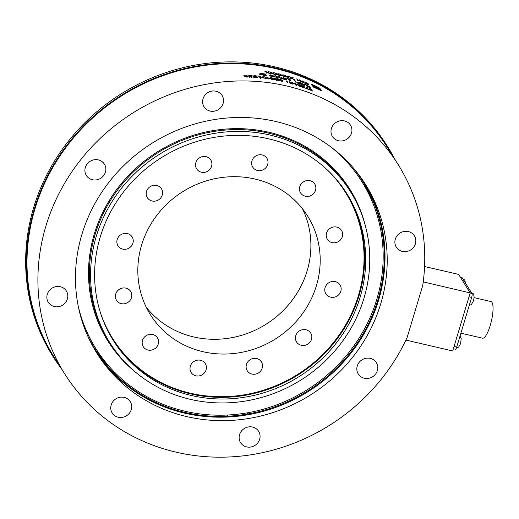 <?xml version="1.0" encoding="UTF-8"?>
<svg xmlns="http://www.w3.org/2000/svg" width="519" height="519" viewBox="0 0 519 519"><rect width="100%" height="100%" fill="white"/><g stroke="black" fill="none" stroke-linecap="round" stroke-linejoin="round"><path stroke-width="0.78" d="M316.441 285.586A92.797 87.004 -32.2 0 1 240.18 352.615A92.797 87.004 -32.2 0 1 150.504 314.851A92.797 87.004 -32.2 0 1 182.623 191.764A92.797 87.004 -32.2 0 1 307.52 215.891A92.797 87.004 -32.2 0 1 316.441 285.586M302.473 208.761A92.797 87.004 -32.2 0 1 307.138 270.827A92.797 87.004 -32.2 0 1 235.412 336.941A92.797 87.004 -32.2 0 1 146.248 307.222M104.137 360.394A159.58 149.615 -32.2 0 1 98.344 354.153M365.48 185.796A159.58 149.615 -32.2 0 1 368.613 193.71M367.854 192.212A159.385 149.433 147.8 0 0 364.656 184.381M97.429 352.797A159.385 149.433 147.8 0 0 103.112 359.064M103.631 359.745A159.58 149.615 -32.2 0 1 98.02 353.673M365.188 185.289A159.58 149.615 -32.2 0 1 368.243 192.977M108.86 366.096A160.533 150.51 -32.2 0 1 102.717 360.167M369.022 192.328A160.533 150.51 -32.2 0 1 371.721 200.431M106.674 363.54A160.533 150.51 -32.2 0 1 101.166 358.11M367.835 190.045A160.533 150.51 -32.2 0 1 370.352 197.356M61.819 369.275A197.486 185.153 -32.2 0 1 53.353 357.046L52.64 355.904A197.486 185.153 -32.2 0 1 120.992 93.971A197.486 185.153 -32.2 0 1 386.778 145.314L387.498 146.455A197.486 185.153 -32.2 0 1 394.881 159.365M53.353 357.046A197.486 185.153 -32.2 0 1 121.706 95.107A197.486 185.153 -32.2 0 1 387.498 146.455M64.81 374.017L53.898 356.702A196.844 184.556 -32.2 0 1 122.023 95.613A196.844 184.556 -32.2 0 1 386.96 146.793L397.872 164.108A196.844 184.556 -32.2 0 1 422.7 285.625L407.175 337.389A196.844 184.556 -32.2 0 1 241.38 456.052A196.844 184.556 -32.2 0 1 64.81 374.017A196.844 184.556 -32.2 0 1 132.935 112.928A196.844 184.556 -32.2 0 1 397.872 164.108M130.418 401.927A10.659 9.991 -32.2 0 1 126.377 415.855A10.659 9.991 -32.2 0 1 112.195 412.981A10.659 9.991 -32.2 0 1 115.886 398.845A10.659 9.991 -32.2 0 1 130.23 401.615A10.659 9.991 -32.2 0 1 130.418 401.927M252.584 427.066A10.659 9.991 -32.2 0 1 258.624 431.302A10.659 9.991 -32.2 0 1 254.939 445.438A10.659 9.991 -32.2 0 1 240.589 442.668A10.659 9.991 -32.2 0 1 241.354 431.192A10.659 9.991 -32.2 0 1 252.584 427.066M362.301 359.648A10.659 9.991 -32.2 0 1 376.32 362.619A10.659 9.991 -32.2 0 1 372.629 376.755A10.659 9.991 -32.2 0 1 358.285 373.985A10.659 9.991 -32.2 0 1 362.301 359.648M395.303 239.162A10.659 9.991 -32.2 0 1 404.061 231.468A10.659 9.991 -32.2 0 1 414.363 235.801A10.659 9.991 -32.2 0 1 410.672 249.944A10.659 9.991 -32.2 0 1 396.328 247.167A10.659 9.991 -32.2 0 1 395.303 239.162M332.257 136.199A10.659 9.991 -32.2 0 1 336.299 122.27A10.659 9.991 -32.2 0 1 350.481 125.144A10.659 9.991 -32.2 0 1 346.789 139.28A10.659 9.991 -32.2 0 1 332.445 136.51A10.659 9.991 -32.2 0 1 332.257 136.199M210.091 111.06A10.659 9.991 -32.2 0 1 204.051 106.823A10.659 9.991 -32.2 0 1 207.736 92.687A10.659 9.991 -32.2 0 1 222.087 95.457A10.659 9.991 -32.2 0 1 221.328 106.927A10.659 9.991 -32.2 0 1 210.091 111.06M100.375 178.478A10.659 9.991 -32.2 0 1 86.362 175.506A10.659 9.991 -32.2 0 1 90.047 161.364A10.659 9.991 -32.2 0 1 104.397 164.14A10.659 9.991 -32.2 0 1 100.375 178.478M67.373 298.957A10.659 9.991 -32.2 0 1 58.615 306.658A10.659 9.991 -32.2 0 1 48.312 302.317A10.659 9.991 -32.2 0 1 52.004 288.181A10.659 9.991 -32.2 0 1 66.348 290.951A10.659 9.991 -32.2 0 1 67.373 298.957M380.784 303.615A158.626 148.719 -32.2 0 1 250.43 418.184A158.626 148.719 -32.2 0 1 97.144 353.64A158.626 148.719 -32.2 0 1 152.041 143.244A158.626 148.719 -32.2 0 1 365.532 184.485A158.626 148.719 -32.2 0 1 380.784 303.615M351.876 166.288A157.984 148.123 -32.2 0 1 377.884 299.82A157.984 148.123 -32.2 0 1 238.448 415.33A157.984 148.123 -32.2 0 1 86.621 333.464M364.001 298.133A142.063 133.188 -32.2 0 1 247.258 400.739A142.063 133.188 -32.2 0 1 109.976 342.929A142.063 133.188 -32.2 0 1 159.138 154.506A142.063 133.188 -32.2 0 1 350.338 191.44A142.063 133.188 -32.2 0 1 364.001 298.133M360.121 297.231A137.944 129.328 -32.2 0 1 246.759 396.866A137.944 129.328 -32.2 0 1 113.46 340.736A137.944 129.328 -32.2 0 1 161.201 157.776A137.944 129.328 -32.2 0 1 346.854 193.639A137.944 129.328 -32.2 0 1 360.121 297.231M267.681 164.517A8.343 7.824 -32.2 0 1 260.823 170.543A8.343 7.824 -32.2 0 1 252.759 167.144A8.343 7.824 -32.2 0 1 255.646 156.076A8.343 7.824 -32.2 0 1 266.876 158.243A8.343 7.824 -32.2 0 1 267.681 164.517M342.306 236.664A8.343 7.824 -32.2 0 1 335.443 242.691A8.343 7.824 -32.2 0 1 327.379 239.298A8.343 7.824 -32.2 0 1 330.272 228.23A8.343 7.824 -32.2 0 1 341.502 230.397A8.343 7.824 -32.2 0 1 342.306 236.664M311.497 339.342A8.343 7.824 -32.2 0 1 304.64 345.369A8.343 7.824 -32.2 0 1 296.576 341.976A8.343 7.824 -32.2 0 1 299.463 330.901A8.343 7.824 -32.2 0 1 310.699 333.075A8.343 7.824 -32.2 0 1 311.497 339.342M206.069 369.865A8.343 7.824 -32.2 0 1 199.212 375.892A8.343 7.824 -32.2 0 1 191.148 372.493A8.343 7.824 -32.2 0 1 194.035 361.425A8.343 7.824 -32.2 0 1 205.271 363.598A8.343 7.824 -32.2 0 1 206.069 369.865M131.45 297.711A8.343 7.824 -32.2 0 1 124.586 303.738A8.343 7.824 -32.2 0 1 116.522 300.345A8.343 7.824 -32.2 0 1 119.415 289.278A8.343 7.824 -32.2 0 1 130.645 291.444A8.343 7.824 -32.2 0 1 131.45 297.711M162.252 195.034A8.343 7.824 -32.2 0 1 155.395 201.067A8.343 7.824 -32.2 0 1 147.331 197.668A8.343 7.824 -32.2 0 1 150.218 186.6A8.343 7.824 -32.2 0 1 161.448 188.767A8.343 7.824 -32.2 0 1 162.252 195.034M132.922 243.152A8.343 7.824 -32.2 0 1 126.065 249.185A8.343 7.824 -32.2 0 1 118.001 245.785A8.343 7.824 -32.2 0 1 120.888 234.718A8.343 7.824 -32.2 0 1 132.118 236.885A8.343 7.824 -32.2 0 1 132.922 243.152M158.224 344.091A8.343 7.824 -32.2 0 1 151.366 350.117A8.343 7.824 -32.2 0 1 143.296 346.724A8.343 7.824 -32.2 0 1 146.189 335.657A8.343 7.824 -32.2 0 1 157.419 337.824A8.343 7.824 -32.2 0 1 158.224 344.091M262.173 368.127A8.343 7.824 -32.2 0 1 255.316 374.154A8.343 7.824 -32.2 0 1 247.252 370.754A8.343 7.824 -32.2 0 1 250.139 359.686A8.343 7.824 -32.2 0 1 261.375 361.86A8.343 7.824 -32.2 0 1 262.173 368.127M340.827 291.224A8.343 7.824 -32.2 0 1 333.97 297.251A8.343 7.824 -32.2 0 1 325.906 293.858A8.343 7.824 -32.2 0 1 328.793 282.784A8.343 7.824 -32.2 0 1 340.029 284.957A8.343 7.824 -32.2 0 1 340.827 291.224M315.526 190.285A8.343 7.824 -32.2 0 1 308.669 196.312A8.343 7.824 -32.2 0 1 300.605 192.919A8.343 7.824 -32.2 0 1 303.492 181.851A8.343 7.824 -32.2 0 1 314.728 184.018A8.343 7.824 -32.2 0 1 315.526 190.285M211.577 166.255A8.343 7.824 -32.2 0 1 204.72 172.282A8.343 7.824 -32.2 0 1 196.656 168.883A8.343 7.824 -32.2 0 1 199.543 157.815A8.343 7.824 -32.2 0 1 210.772 159.982A8.343 7.824 -32.2 0 1 211.577 166.255M359.57 339.621A10.659 9.991 147.8 0 0 358.376 339.244M227.62 415.012A10.659 9.991 147.8 0 0 227.277 416.232M313.625 87.095A196.844 184.556 -32.2 0 1 315.604 87.99L315.182 87.322A196.844 184.556 147.8 0 0 313.197 86.426L313.58 87.173M314.871 87.276L315.124 87.679A196.844 184.556 147.8 0 0 313.937 87.14L313.684 86.738A196.844 184.556 -32.2 0 1 314.871 87.276L314.748 87.503M270.788 75.021L270.01 75.067L270.736 76.209L272.533 76.52L271.826 75.385L270.788 75.021M270.01 75.067L270.152 75.599M272.456 76.844L272.391 75.988M275.342 75.878L274.57 75.897L275.297 77.046L277.088 77.402L276.374 76.267L275.342 75.878M274.57 75.897L274.713 76.429M276.997 77.714L276.938 76.877M279.864 76.844L279.105 76.844L279.832 77.993L281.603 78.388L280.896 77.253L279.864 76.844M279.105 76.844L279.248 77.37M281.512 78.693L281.454 77.869M298.23 82.664L299.748 83.676A196.844 184.556 -32.2 0 1 300.391 83.896L299.917 83.15A196.844 184.556 147.8 0 0 299.392 82.969L298.23 82.664L297.964 83.105M304.439 84.629A196.844 184.556 147.8 0 0 302.668 83.981L304.108 85.187L304.439 84.629L303.862 85.758M264.132 76.799L263.347 76.877L264.074 78.025L265.89 78.259L265.183 77.117L264.132 76.799M263.347 76.877L263.49 77.422M265.825 78.596L265.747 77.714M279.709 79.472L278.359 79.855L279.216 80.523L281.888 81.094L282.025 80.64L279.709 79.472M278.113 80.231L278.281 79.556L278.236 80.309M281.804 81.386L282.025 80.64M291.042 82.703L290.977 83.079A196.844 184.556 -32.2 0 1 292.074 83.384L292.139 83.014A196.844 184.556 147.8 0 0 291.042 82.703L290.776 83.669M255.004 76.682L254.621 77.007L255.861 77.383L256.717 77.188L255.004 76.682L254.576 77.344M256.646 77.869L256.717 77.188M254.848 75.793L253.914 76.059L254.842 76.436L256.282 76.287L254.848 75.793M255.796 76.831L256.282 76.287M245.539 75.287L244.741 75.456L245.468 76.598L247.31 76.656L246.596 75.521L245.539 75.287M244.741 75.456L244.877 76.021M247.271 77.026L247.167 76.098M261.595 73.64L260.661 74.016L263.172 74.658L262.666 73.847L261.595 73.64M260.48 74.444L260.596 73.795L260.577 74.489M317.965 87.782A196.844 184.556 -32.2 0 1 319.905 88.736L319.483 88.068A196.844 184.556 147.8 0 0 317.544 87.114L317.92 87.854M319.185 88.009L319.438 88.412A196.844 184.556 147.8 0 0 318.264 87.834L318.011 87.432A196.844 184.556 -32.2 0 1 319.185 88.009L319.062 88.23M319.146 89.657A196.844 184.556 -32.2 0 1 321.086 90.611L320.664 89.943A196.844 184.556 147.8 0 0 318.724 88.989L319.107 89.729M320.366 89.884L320.619 90.287A196.844 184.556 147.8 0 0 319.445 89.709L319.191 89.307A196.844 184.556 -32.2 0 1 320.366 89.884L320.242 90.105M314.566 85.895A196.844 184.556 -32.2 0 1 314.955 86.076L314.871 85.94A196.844 184.556 147.8 0 0 314.482 85.758L314.527 85.972M315.241 86.965A196.844 184.556 -32.2 0 1 315.636 87.147L315.546 87.017A196.844 184.556 147.8 0 0 315.156 86.835L315.163 87.121M320.028 89.352L319.86 89.08A196.844 184.556 147.8 0 0 319.47 88.892L319.639 89.158A196.844 184.556 -32.2 0 1 320.028 89.352L320.113 89.482A196.844 184.556 147.8 0 0 318.16 88.528L318.076 88.399A196.844 184.556 -32.2 0 1 319.25 88.963L318.913 88.431A196.844 184.556 -32.2 0 1 320.463 89.203L320.632 89.469A196.844 184.556 147.8 0 0 320.242 89.274L320.158 89.138A196.844 184.556 147.8 0 0 319.775 88.95L319.86 89.08A196.844 184.556 -32.2 0 1 320.242 89.274L320.411 89.54A196.844 184.556 -32.2 0 1 320.8 89.735L320.885 89.871A196.844 184.556 147.8 0 0 320.495 89.677L320.411 89.54A196.844 184.556 147.8 0 0 320.028 89.352L319.989 89.424M317.991 88.262L317.907 88.126A196.844 184.556 -32.2 0 1 318.303 88.321L318.218 88.185A196.844 184.556 147.8 0 0 317.433 87.808L317.602 88.074A196.844 184.556 -32.2 0 1 317.991 88.262L318.076 88.399A196.844 184.556 147.8 0 0 317.686 88.211L317.602 88.074A196.844 184.556 147.8 0 0 317.206 87.886L317.038 87.62A196.844 184.556 -32.2 0 1 317.433 87.808L317.349 87.672A196.844 184.556 147.8 0 0 316.953 87.484L316.869 87.348A196.844 184.556 -32.2 0 1 317.265 87.536L317.349 87.672A196.844 184.556 -32.2 0 1 318.134 88.048L318.218 88.185A196.844 184.556 -32.2 0 1 318.601 88.373L318.77 88.639A196.844 184.556 147.8 0 0 317.991 88.262L317.952 88.334M313.236 85.577A196.844 184.556 -32.2 0 1 313.632 85.758L313.554 85.622A196.844 184.556 147.8 0 0 313.152 85.447L313.113 85.81M312.899 85.038L312.814 84.908A196.844 184.556 -32.2 0 1 313.21 85.09L313.294 85.22A196.844 184.556 147.8 0 0 312.899 85.038M312.814 84.908A196.844 184.556 147.8 0 0 312.419 84.727L312.334 84.597A196.844 184.556 -32.2 0 1 312.73 84.772L312.814 84.908M315.494 87.367L316.084 88.308A196.844 184.556 147.8 0 0 313.314 87.056L312.723 86.115A196.844 184.556 -32.2 0 1 315.494 87.367L315.364 87.614M267.09 72.336L264.58 71.084A196.844 184.556 -32.2 0 1 265.514 71.226L267.467 72.219L268.505 71.726A196.844 184.556 -32.2 0 1 269.38 71.882L268.031 72.485L270.503 73.743A196.844 184.556 147.8 0 0 269.575 73.581L267.661 72.602L266.636 73.095A196.844 184.556 147.8 0 0 265.76 72.958L267.09 72.336L266.623 73.095M276.776 74.178L274.292 72.829A196.844 184.556 -32.2 0 1 275.206 73.023L277.146 74.087L278.165 73.672A196.844 184.556 -32.2 0 1 279.027 73.873L277.704 74.373L280.15 75.729A196.844 184.556 147.8 0 0 279.235 75.521L277.341 74.464L276.335 74.885A196.844 184.556 147.8 0 0 275.472 74.704L276.776 74.178L276.608 74.768M286.319 76.514L283.861 75.067A196.844 184.556 -32.2 0 1 284.769 75.307L286.683 76.442L287.675 76.105A196.844 184.556 -32.2 0 1 288.525 76.345L287.234 76.754L289.647 78.207A196.844 184.556 147.8 0 0 288.746 77.947L286.877 76.818L285.898 77.162A196.844 184.556 147.8 0 0 285.041 76.942L286.319 76.514L286.125 77.084M297.575 80.315L297.348 79.958A196.844 184.556 -32.2 0 1 298.282 80.276L298.509 80.633A196.844 184.556 147.8 0 0 297.575 80.315M300.326 81.632L299.145 79.757A196.844 184.556 -32.2 0 1 300.001 80.069L303.563 82.618L302.538 81.003A196.844 184.556 -32.2 0 1 303.252 81.269L304.432 83.144A196.844 184.556 147.8 0 0 303.349 82.735L300.105 80.406L301.039 81.892A196.844 184.556 147.8 0 0 300.326 81.632M265.657 75.819L264.418 73.86A196.844 184.556 -32.2 0 1 265.196 73.97L266.429 75.93A196.844 184.556 147.8 0 0 265.657 75.819M269.322 75.456L270.652 74.814L273.215 76.144L271.885 76.767L269.173 74.983M272.469 76.124L273.065 76.741L273.215 76.144L273.364 76.624M273.889 76.267L275.206 75.67L277.756 77.046L276.439 77.623L273.74 75.787M277.036 77.046L277.594 77.642L277.756 77.046L277.905 77.532M278.431 77.188L279.735 76.637L282.271 78.058L280.967 78.59L278.281 76.708M281.577 78.084L282.089 78.648L282.271 78.058L282.42 78.544M287.273 78.7L287.15 78.505A196.844 184.556 -32.2 0 1 290.037 79.31L290.16 79.498A196.844 184.556 147.8 0 0 289.089 79.199L289.881 80.451A196.844 184.556 -32.2 0 1 290.951 80.756L290.004 80.847A196.844 184.556 147.8 0 0 289.388 80.672L288.324 78.985A196.844 184.556 147.8 0 0 287.273 78.7M289.79 81.36L290.004 80.847M294.636 80.977L294.409 80.62A196.844 184.556 -32.2 0 1 295.35 80.912L295.577 81.275A196.844 184.556 147.8 0 0 294.636 80.977M298.25 83.254L297.27 82.579L297.517 82.326L299.132 82.716A196.844 184.556 -32.2 0 1 299.787 82.936L299.346 82.236A196.844 184.556 -32.2 0 1 300.112 82.502L301.292 84.376A196.844 184.556 147.8 0 0 299.839 83.877L298.25 83.254M297.27 82.579L297.517 82.326L297.368 82.696M304.698 84.169A196.844 184.556 -32.2 0 1 305.47 84.461L304.724 85.609A196.844 184.556 147.8 0 0 303.784 85.265L300.663 82.696A196.844 184.556 -32.2 0 1 301.468 82.982L302.324 83.689A196.844 184.556 -32.2 0 1 304.51 84.5L304.445 84.74A196.208 183.96 -32.2 0 1 305.12 84.993M249.295 76.702L250.184 76.338L248.607 75.787L248.893 75.391L252.253 75.793A196.844 184.556 147.8 0 0 252.189 75.787L249.626 75.573L250.009 76.144L250.988 76.261A196.844 184.556 -32.2 0 1 251.339 76.28L251.475 76.488A196.844 184.556 147.8 0 0 251.196 76.475L250.132 76.715L250.586 76.935L252.779 76.968A196.844 184.556 -32.2 0 1 252.831 76.974L251.449 77.253L249.276 76.611M248.607 75.787L248.893 75.391L248.822 75.982M249.626 75.573L249.425 76.202M257.898 76.111L257.774 75.923A196.844 184.556 -32.2 0 1 260.785 76.235L260.908 76.429A196.844 184.556 147.8 0 0 259.785 76.306L260.577 77.558A196.844 184.556 -32.2 0 1 261.699 77.681L260.7 77.98A196.844 184.556 147.8 0 0 260.058 77.908L258.994 76.222A196.844 184.556 147.8 0 0 257.898 76.111M260.583 78.518L260.7 77.98M262.653 77.318L264.002 76.585L266.584 77.831L265.228 78.538L262.504 76.844M265.786 77.779L266.455 78.434L266.584 77.831L266.734 78.304M277.114 80.205L273.396 79.401A196.844 184.556 -32.2 0 1 273.455 79.407L276.348 79.861L272.559 78.401L272.858 78.103L276.621 79.057A196.844 184.556 147.8 0 0 276.562 79.044L273.377 78.512L277.198 80.114M276.205 80.523L276.348 79.861M272.559 78.401L272.858 78.103L272.741 78.583M277.522 79.686L278.658 79.115L276.874 78.531A196.844 184.556 147.8 0 0 276.77 78.512L279.397 79.225A196.844 184.556 -32.2 0 1 279.585 79.264L281.687 79.945L282.855 80.828L282.589 81.386L278.703 80.555L277.431 79.349M282.693 81.36L282.855 80.828L282.589 81.386M286.962 82.216L286.741 81.859A196.844 184.556 -32.2 0 1 287.695 82.099L287.922 82.456A196.844 184.556 147.8 0 0 286.962 82.216M289.414 82.793L289.304 82.625A196.844 184.556 -32.2 0 1 290.478 82.943L290.536 82.566A196.844 184.556 147.8 0 0 289.472 82.274L289.368 82.106A196.844 184.556 -32.2 0 1 290.569 82.437L290.653 82.021A196.844 184.556 -32.2 0 1 291.165 82.164L291.081 82.579A196.844 184.556 -32.2 0 1 292.165 82.884L292.249 82.469A196.844 184.556 -32.2 0 1 292.761 82.618L292.677 83.027A196.844 184.556 -32.2 0 1 293.702 83.325L293.806 83.494A196.844 184.556 147.8 0 0 292.645 83.157L292.586 83.527A196.844 184.556 -32.2 0 1 293.644 83.831L293.748 84.007A196.844 184.556 147.8 0 0 292.554 83.656L292.469 84.072A196.844 184.556 147.8 0 0 291.957 83.929L292.041 83.514A196.844 184.556 147.8 0 0 290.958 83.215L290.874 83.63A196.844 184.556 147.8 0 0 290.361 83.488L290.445 83.072A196.844 184.556 147.8 0 0 289.414 82.793M300.371 85.012A196.844 184.556 -32.2 0 1 303.985 86.271L305.172 88.146A196.844 184.556 147.8 0 0 301.558 86.887L301.416 86.667A196.844 184.556 -32.2 0 1 304.264 87.653L303.939 87.14A196.844 184.556 147.8 0 0 301.286 86.212L301.143 85.992A196.844 184.556 -32.2 0 1 303.803 86.913L303.362 86.219A196.844 184.556 147.8 0 0 300.514 85.233L300.371 85.012M309.635 88.561L309.512 88.366A196.844 184.556 -32.2 0 1 311.705 89.255L311.822 89.443A196.844 184.556 147.8 0 0 311.108 89.151L312.049 90.643A196.844 184.556 -32.2 0 1 312.762 90.935L312.886 91.13A196.844 184.556 147.8 0 0 310.693 90.241L310.576 90.053A196.844 184.556 -32.2 0 1 311.296 90.338L310.356 88.846A196.844 184.556 147.8 0 0 309.635 88.561M306.489 87.198A196.844 184.556 -32.2 0 1 307.248 87.484L308.292 89.138A196.844 184.556 -32.2 0 1 310.2 89.878L310.343 90.098A196.844 184.556 147.8 0 0 305.749 88.36L305.613 88.139A196.844 184.556 -32.2 0 1 307.533 88.846L306.489 87.198M295.7 85.012L294.52 83.137A196.844 184.556 -32.2 0 1 295.298 83.377L296.317 84.993L297.153 84.37A196.844 184.556 -32.2 0 1 297.627 84.519L299.826 86.102L298.808 84.487A196.844 184.556 -32.2 0 1 299.528 84.727L300.709 86.602A196.844 184.556 147.8 0 0 299.651 86.251L297.536 84.74L296.784 85.343A196.844 184.556 147.8 0 0 295.7 85.012M286.306 81.165L286.079 80.808A196.844 184.556 -32.2 0 1 287.033 81.055L287.26 81.412A196.844 184.556 147.8 0 0 286.306 81.165M268.135 78.907L266.954 77.033A196.844 184.556 -32.2 0 1 267.772 77.149L268.349 78.071A196.844 184.556 -32.2 0 1 271.165 78.512L270.587 77.591A196.844 184.556 -32.2 0 1 271.398 77.727L272.579 79.602A196.844 184.556 147.8 0 0 271.768 79.465L271.301 78.732A196.844 184.556 147.8 0 0 268.485 78.291L268.952 79.024A196.844 184.556 147.8 0 0 268.135 78.907M253.071 76.021L254.738 75.612L256.328 75.897L257.106 76.345L256.367 76.734L257.528 77.234L255.971 77.571L253.81 76.948L254.472 76.578L253.038 75.897M254.472 76.578L253.726 77.558M244.027 76.001L245.403 75.08L248.011 76.131L246.635 77.033L244.027 76.001L243.878 75.54M247.128 76.04L247.952 76.741L248.011 76.131L248.166 76.591M306.333 84.811L310.446 87.147L310.193 87.568L308.52 87.088L306.476 85.946A196.844 184.556 -32.2 0 1 306.534 85.966L308.39 86.881L309.519 87.186L309.668 86.822L305.886 84.941A196.844 184.556 147.8 0 0 305.827 84.921L306.242 84.993M310.245 87.568L310.446 87.147L310.193 87.568M309.415 87.406L309.668 86.822M295.298 82.028L295.071 81.665A196.844 184.556 -32.2 0 1 296.012 81.963L296.239 82.32A196.844 184.556 147.8 0 0 295.298 82.028M283.718 78.505L282.816 77.902L283.063 77.578L286.203 78.531A196.844 184.556 147.8 0 0 286.151 78.518L283.634 78.103L286.319 79.044L286.929 80.01A196.844 184.556 147.8 0 0 283.659 79.186L283.517 78.966A196.844 184.556 -32.2 0 1 286.027 79.595L283.718 78.505M282.816 77.902L283.063 77.578L282.92 78.032M283.744 77.869L283.53 78.421M259.87 73.938L261.317 73.406L262.556 73.601A196.844 184.556 -32.2 0 1 263.282 73.698L264.515 75.657A196.844 184.556 147.8 0 0 263.736 75.553L263.295 74.853L262.004 74.859L259.798 73.685M308.61 84.636L305.178 83.137A196.844 184.556 -32.2 0 1 305.237 83.163L307.929 84.162L304.621 81.905L308.143 83.533A196.844 184.556 147.8 0 0 308.085 83.507L305.12 82.365L308.727 84.584M307.676 84.798L307.929 84.162M296.913 79.264L296.693 78.907A196.844 184.556 -32.2 0 1 297.621 79.225L297.848 79.582A196.844 184.556 147.8 0 0 296.913 79.264M291.029 77.856L288.59 76.364A196.844 184.556 -32.2 0 1 289.492 76.63L291.386 77.805L292.372 77.5A196.844 184.556 -32.2 0 1 293.209 77.766L291.938 78.122L294.331 79.621A196.844 184.556 147.8 0 0 293.443 79.342L291.587 78.181L290.621 78.486A196.844 184.556 147.8 0 0 289.771 78.239L291.029 77.856L290.822 78.421M281.564 75.287L279.092 73.886A196.844 184.556 -32.2 0 1 280.007 74.1L281.934 75.203L282.939 74.827A196.844 184.556 -32.2 0 1 283.796 75.047L282.492 75.502L284.918 76.909A196.844 184.556 147.8 0 0 284.01 76.676L282.128 75.579L281.136 75.962A196.844 184.556 147.8 0 0 280.273 75.761L281.564 75.287L281.382 75.865M271.95 73.198L269.452 71.894A196.844 184.556 -32.2 0 1 270.373 72.063L272.319 73.088L273.351 72.641A196.844 184.556 -32.2 0 1 274.22 72.816L272.884 73.367L275.342 74.678A196.844 184.556 147.8 0 0 274.421 74.489L272.514 73.471L271.502 73.925A196.844 184.556 147.8 0 0 270.633 73.769L271.95 73.198L271.489 73.925M319.788 88.126L320.379 89.067A196.844 184.556 147.8 0 0 317.654 87.724L317.064 86.79A196.844 184.556 -32.2 0 1 319.788 88.126L319.665 88.353M320.969 90.001L321.559 90.942A196.844 184.556 147.8 0 0 318.835 89.599L318.244 88.665A196.844 184.556 -32.2 0 1 320.969 90.001L320.846 90.228M314.001 85.447A196.844 184.556 147.8 0 0 313.606 85.265L313.521 85.129A196.844 184.556 -32.2 0 1 313.917 85.311L314.001 85.447A196.844 184.556 -32.2 0 1 314.786 85.81L314.702 85.674A196.844 184.556 -32.2 0 1 315.098 85.862L315.182 85.992A196.844 184.556 -32.2 0 1 315.578 86.18L315.494 86.044A196.844 184.556 -32.2 0 1 316.674 86.602L316.759 86.738A196.844 184.556 147.8 0 0 315.578 86.18L315.662 86.31A196.844 184.556 147.8 0 0 315.267 86.128L315.351 86.258A196.844 184.556 -32.2 0 1 315.747 86.446L315.915 86.712A196.844 184.556 147.8 0 0 315.52 86.53L315.435 86.394A196.844 184.556 147.8 0 0 315.039 86.212L315.13 86.342A196.844 184.556 147.8 0 0 314.735 86.167L314.65 86.031A196.844 184.556 147.8 0 0 314.255 85.849L314.17 85.713A196.844 184.556 147.8 0 0 313.774 85.531L313.69 85.395A196.844 184.556 -32.2 0 1 314.086 85.577L314.001 85.447M312.522 85.356A196.844 184.556 147.8 0 0 312.133 85.181L312.049 85.045A196.844 184.556 -32.2 0 1 312.438 85.22L312.522 85.356A196.844 184.556 -32.2 0 1 312.925 85.531L312.672 85.129A196.844 184.556 -32.2 0 1 313.067 85.311L312.983 85.174A196.844 184.556 -32.2 0 1 313.379 85.356L313.463 85.486A196.844 184.556 -32.2 0 1 313.859 85.667L313.943 85.804A196.844 184.556 -32.2 0 1 314.339 85.985L314.423 86.115A196.844 184.556 147.8 0 0 314.027 85.933L314.112 86.07A196.844 184.556 -32.2 0 1 314.508 86.251L314.676 86.517A196.844 184.556 147.8 0 0 314.28 86.336L314.112 86.07A196.844 184.556 147.8 0 0 313.32 85.713L313.489 85.979A196.844 184.556 -32.2 0 1 313.891 86.16L313.969 86.29A196.844 184.556 147.8 0 0 313.573 86.115L313.489 85.979A196.844 184.556 147.8 0 0 312.691 85.622L312.775 85.758A196.844 184.556 147.8 0 0 312.386 85.583L312.217 85.317A196.844 184.556 -32.2 0 1 312.607 85.492L312.522 85.356M315.293 86.615A196.844 184.556 147.8 0 0 314.903 86.433L314.819 86.297A196.844 184.556 -32.2 0 1 315.208 86.478L315.293 86.615A196.844 184.556 -32.2 0 1 315.688 86.796L315.604 86.66A196.844 184.556 -32.2 0 1 316.395 87.03L316.227 86.764A196.844 184.556 -32.2 0 1 316.616 86.952L316.532 86.816A196.844 184.556 147.8 0 0 316.142 86.628L316.058 86.498A196.844 184.556 -32.2 0 1 316.837 86.868L317.18 87.406A196.844 184.556 147.8 0 0 316.395 87.03L316.564 87.302A196.844 184.556 147.8 0 0 316.168 87.114L316.084 86.978A196.844 184.556 147.8 0 0 315.688 86.796L315.857 87.062A196.844 184.556 -32.2 0 1 316.648 87.439L316.733 87.568A196.844 184.556 147.8 0 0 315.941 87.198L316.026 87.335A196.844 184.556 -32.2 0 1 316.817 87.705L316.901 87.834A196.844 184.556 -32.2 0 1 317.291 88.022L317.375 88.159A196.844 184.556 -32.2 0 1 317.771 88.34L318.277 89.145A196.844 184.556 147.8 0 0 317.881 88.957L317.965 89.093A196.844 184.556 147.8 0 0 317.576 88.911L317.66 89.041A196.844 184.556 147.8 0 0 317.265 88.853L317.18 88.723A196.844 184.556 147.8 0 0 316.395 88.353L316.227 88.087A196.844 184.556 -32.2 0 1 316.616 88.269L316.532 88.133A196.844 184.556 147.8 0 0 316.142 87.951L316.058 87.821A196.844 184.556 -32.2 0 1 316.454 88.003L316.363 87.867A196.844 184.556 147.8 0 0 315.974 87.685L315.889 87.549A196.844 184.556 -32.2 0 1 316.279 87.73L316.363 87.867A196.844 184.556 -32.2 0 1 316.759 88.055L316.674 87.919A196.844 184.556 -32.2 0 1 317.07 88.107L316.986 87.971A196.844 184.556 147.8 0 0 316.201 87.601L316.11 87.464A196.844 184.556 147.8 0 0 315.325 87.101L315.409 87.237A196.844 184.556 147.8 0 0 313.431 86.336L313.346 86.206A196.844 184.556 -32.2 0 1 313.742 86.381L313.658 86.245A196.844 184.556 -32.2 0 1 314.06 86.426L314.144 86.563A196.844 184.556 -32.2 0 1 314.929 86.92L314.845 86.783A196.844 184.556 147.8 0 0 314.449 86.602L314.365 86.472A196.844 184.556 -32.2 0 1 314.761 86.654L314.676 86.517A196.844 184.556 -32.2 0 1 315.468 86.881L315.293 86.615M312.016 84.552L312.101 84.688A196.844 184.556 147.8 0 0 311.705 84.513L311.627 84.376A196.844 184.556 -32.2 0 1 312.016 84.552L311.977 84.629M316.927 88.321L317.012 88.457A196.844 184.556 -32.2 0 1 317.797 88.827L317.712 88.691A196.844 184.556 147.8 0 0 316.927 88.321L316.843 88.185A196.844 184.556 -32.2 0 1 317.239 88.373L317.154 88.236A196.844 184.556 -32.2 0 1 317.544 88.425L317.459 88.288A196.844 184.556 147.8 0 0 317.07 88.107L317.154 88.236A196.844 184.556 147.8 0 0 316.759 88.055L316.843 88.185A196.844 184.556 147.8 0 0 316.454 88.003L316.532 88.133A196.844 184.556 -32.2 0 1 316.927 88.321L316.888 88.392M316.616 88.269L316.707 88.405A196.844 184.556 -32.2 0 1 317.096 88.587L317.012 88.457A196.844 184.556 147.8 0 0 316.616 88.269L316.538 88.418M312.866 85.7L313.067 85.311M314.897 86.238L315.098 85.862M272.183 73.62L272.319 73.088M272.164 73.685L273.195 73.237L273.351 72.641M281.772 75.722L281.934 75.203M281.746 75.793L282.751 75.417L282.939 74.827M291.204 78.298L291.386 77.805M291.172 78.382L292.152 78.084L292.372 77.5M307.864 84.493L308.117 83.968M259.76 74.548L261.2 74.009M262.932 74.275A196.208 183.96 -32.2 0 1 263.159 74.301L263.282 73.698M263.159 74.301L263.963 75.586M283.069 78.161L283.517 78.2M285.969 79.764L286.319 79.044M309.7 87.186L310.07 87.555M243.969 75.897L244.689 75.696M256.23 76.501L257.015 76.948M256.276 77.35L257.437 77.844M253.369 76.254L253.849 76.196M255.737 77.234L256.191 76.896M267.389 77.714A196.208 183.96 -32.2 0 1 267.642 77.753L267.772 77.149M267.642 77.753L268.219 78.667L268.349 78.071M271.022 78.291A196.208 183.96 -32.2 0 1 271.255 78.33L271.398 77.727M271.255 78.33L271.995 79.504M268.388 78.94L268.485 78.291M295.026 83.942A196.208 183.96 -32.2 0 1 295.077 83.961L295.298 83.377M295.077 83.961L295.752 85.032M296.096 85.577L297.153 84.37M299.307 85.278L299.528 84.727M307.008 88.016L307.248 87.484M310.868 89.657L311.108 89.151M303.745 86.829L303.985 86.271M290.53 82.625A196.208 183.96 -32.2 0 1 290.958 82.748L291.165 82.164M292.126 83.079A196.208 183.96 -32.2 0 1 292.547 83.202L292.761 82.618M292.379 84.117L292.645 83.157M292.398 84.052L292.586 83.527M292.411 84.059L292.554 83.656M282.109 80.88L282.647 81.373M277.367 80.283L278.489 79.705M276.309 80.134L276.562 79.582M276.406 80.179L277.01 80.594M272.91 78.687L273.292 78.693M262.595 77.221L263.282 77.143M263.237 77.48L263.373 78.025L263.237 77.48M259.286 76.689A196.208 183.96 -32.2 0 1 259.714 76.734M260.33 77.941L259.785 76.306M260.512 77.96L260.577 77.558M249.23 77.312L250.113 76.948M248.841 75.995L249.405 75.904M304.244 85.064A196.208 183.96 -32.2 0 1 304.257 85.064L304.51 84.5M304.257 85.064L304.445 84.74M299.742 83.034A196.208 183.96 -32.2 0 1 299.872 83.079L300.112 82.502M289.453 80.692L288.882 79.783L289.089 79.199M289.764 80.776L289.881 80.451M278.385 77.11L279.008 77.13M278.93 77.441L279.066 76.961M273.837 76.183L274.486 76.176M274.415 76.501L274.557 77.026L274.415 76.501M269.27 75.365L269.932 75.333M269.867 75.664L270.01 76.196L269.867 75.664M264.852 74.541A196.208 183.96 -32.2 0 1 265.066 74.574L265.196 73.97M265.066 74.574L265.871 75.845M299.684 80.614A196.208 183.96 -32.2 0 1 299.755 80.64L300.001 80.069M303.025 81.768L303.252 81.269M299.878 80.925L300.105 80.406M286.507 76.948L286.683 76.442M286.482 77.026L287.468 76.689L287.675 76.105M276.99 74.606L277.146 74.087M276.971 74.678L277.989 74.262L278.165 73.672M267.343 72.757L267.467 72.219M267.324 72.816L268.362 72.329L268.505 71.726M405.91 340.088L452.711 350.961L470.169 292.904L458.627 274.402L424.574 266.526M423.225 281.888L470.169 292.904M423.348 282.083L423.082 282.972M453.379 348.736L455.423 349.209A3.185 0.811 -77 0 0 456.726 347.049L471.654 297.406A3.185 0.811 -77 0 0 471.959 293.501L462.092 277.678A3.185 0.811 -77 0 0 461.916 277.535L460.359 277.178M460.898 333.179L482.527 338.18A18.794 4.788 -77 0 0 491.422 320.95A18.794 4.788 -77 0 0 490.993 301.558L474.055 297.64M102.827 358.694A159.385 149.433 -32.2 0 1 97.248 352.531M364.487 184.102A159.385 149.433 -32.2 0 1 367.64 191.79M364.429 182.759A158.626 148.719 -32.2 0 1 378.604 300.144A158.626 148.719 -32.2 0 1 249.315 414.525A158.626 148.719 -32.2 0 1 96.06 351.895M331.226 147.227A157.03 147.227 -32.2 0 1 376.807 299.333A157.03 147.227 -32.2 0 1 223.754 415.155A157.03 147.227 -32.2 0 1 78.337 306.612M346.329 192.809A137.944 129.328 -32.2 0 1 359.07 295.571A137.944 129.328 -32.2 0 1 246.227 395.115A137.944 129.328 -32.2 0 1 112.934 339.9M327.813 170.394A137.431 128.848 -32.2 0 1 358.493 295.311A137.431 128.848 -32.2 0 1 230.981 396.373A137.431 128.848 -32.2 0 1 100.705 313.528M365.616 226.79A142.822 133.908 147.8 0 0 157.458 151.84A142.822 133.908 147.8 0 0 135.271 371.967M109.976 342.929L108.815 341.093A142.063 133.188 -32.2 0 1 157.984 152.67A142.063 133.188 -32.2 0 1 349.183 189.604L350.338 191.44M256.269 76.267L256.328 75.897M456.726 347.049L454.067 346.439M468.994 296.797L471.654 297.406M471.959 293.501L470.117 293.079M460.431 277.295L462.092 277.678M470.837 292.255C472.543 293.06 473.373 293.657 473.328 294.046L473.99 295.843L474.035 297.925L473.438 300.936L471.421 304.504L469.208 305.542M462.371 278.677C464.057 279.462 464.894 280.059 464.868 280.468L465.614 283.329M346.549 355.372L347.23 356.456M247.018 412.884L247.719 413.993M283.406 78.551L283.595 77.96M309.467 87.659L309.739 87.095M247.284 77.169L247.349 76.559M244.65 76.17L244.702 75.56M256.224 77.013L256.315 76.403M254.498 77.493L254.589 76.883M281.927 81.528L282.102 80.938M265.806 78.791L265.923 78.187M263.204 77.558L263.315 76.955M249.36 76.338L249.431 75.735M297.809 83.3L298.042 82.722M281.454 78.933L281.635 78.343M278.904 77.493L279.073 76.896M276.951 77.941L277.114 77.35M274.382 76.553L274.545 75.956M272.417 77.059L272.566 76.462M269.841 75.729L269.984 75.125M460.048 336.02L461.183 338.433L460.632 343.526L458.608 347.101L456.331 348.145"/></g></svg>
